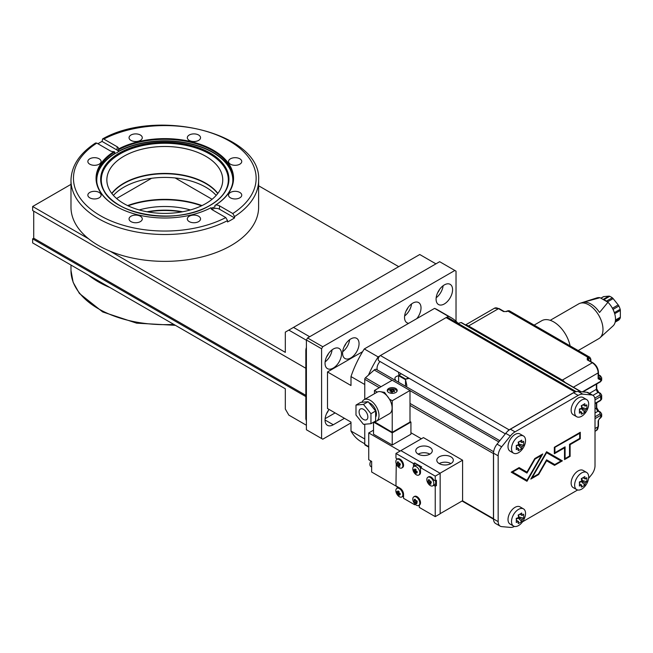 <?xml version="1.0" encoding="UTF-8"?>
<svg xmlns="http://www.w3.org/2000/svg" width="653" height="653" viewBox="0 0 653 653"><rect width="100%" height="100%" fill="white"/><g stroke="black" fill="none" stroke-linecap="round" stroke-linejoin="round"><path stroke-width="0.98" d="M217.718 193.574A57.946 33.45 0 0 0 123.833 183.55A57.946 33.45 0 0 0 111.892 193.574M113.418 195.402A57.946 33.45 180 0 1 123.833 187.207A57.946 33.45 180 0 1 216.184 195.402M211.254 209.058L212.478 207.711L214.91 206.993L214.91 205.483L215.686 205.009A4.963 2.865 180 0 1 219.498 205.842L232.803 213.523L234.558 216.567L234.558 217.914A93.82 54.166 180 0 1 231.138 219.996A93.82 54.166 180 0 1 227.538 221.963L227.538 220.616L225.783 217.571L212.478 209.891A4.963 2.865 180 0 1 211.025 207.866A4.963 2.865 180 0 1 211.041 207.695L211.148 208.495M234.558 216.567A93.82 54.166 180 0 0 258.621 180.342L258.621 207.205A93.82 54.166 180 0 1 231.138 245.504A93.82 54.166 180 0 1 110.088 251.201A93.82 54.166 180 0 1 88.588 238.794A93.82 54.166 180 0 1 70.981 207.205L70.981 180.342A93.82 54.166 180 0 0 98.464 218.641A93.82 54.166 180 0 0 227.538 220.616M97.885 143.733A93.82 54.166 180 0 1 98.464 143.391A93.82 54.166 180 0 1 102.064 141.423L102.611 138.918L103.819 139.056L117.124 146.737A4.963 2.865 180 0 1 118.577 148.762A4.963 2.865 180 0 1 118.568 148.941L118.348 151.667L117.124 152.655L114.691 153.479L114.691 151.961L113.924 151.627A4.963 2.865 180 0 1 110.112 150.786L96.807 143.105L95.526 143.007C79.576 153.414 71.397 165.862 70.981 180.342M217.849 193.402A57.946 33.45 0 0 0 205.777 183.207L205.777 183.207A57.946 33.45 0 0 0 123.833 183.207A57.946 33.45 0 0 0 123.825 183.207A57.946 33.45 0 0 0 111.761 193.402M123.833 156.279A57.946 33.45 0 0 0 106.855 179.934A57.946 33.45 0 0 0 142.632 210.846A57.946 33.45 0 0 0 205.777 203.589A57.946 33.45 0 0 0 222.746 179.934A57.946 33.45 0 0 0 186.978 149.031A57.946 33.45 0 0 0 123.833 156.279M211.98 209.556A4.963 2.865 180 0 1 212.478 209.221A4.963 2.865 180 0 1 219.498 209.221L234.558 217.914M99.142 158.793A6.612 3.82 180 0 1 101.084 161.495A6.612 3.82 180 0 1 96.995 165.021A6.612 3.82 180 0 1 89.796 164.197A6.612 3.82 180 0 1 87.853 161.495A6.612 3.82 180 0 1 91.934 157.969A6.612 3.82 180 0 1 99.142 158.793M99.142 192.439A6.612 3.82 180 0 1 101.084 195.133A6.612 3.82 180 0 1 96.995 198.667A6.612 3.82 180 0 1 89.796 197.835A6.612 3.82 180 0 1 87.853 195.133A6.612 3.82 180 0 1 91.934 191.607A6.612 3.82 180 0 1 99.142 192.439M140.346 216.225A6.612 3.82 180 0 1 142.281 218.926A6.612 3.82 180 0 1 138.199 222.453A6.612 3.82 180 0 1 130.992 221.62A6.612 3.82 180 0 1 129.057 218.926A6.612 3.82 180 0 1 133.139 215.4A6.612 3.82 180 0 1 140.346 216.225M198.61 216.225A6.612 3.82 180 0 1 200.544 218.926A6.612 3.82 180 0 1 196.463 222.453A6.612 3.82 180 0 1 189.256 221.62A6.612 3.82 180 0 1 187.321 218.926A6.612 3.82 180 0 1 191.402 215.4A6.612 3.82 180 0 1 198.61 216.225M239.814 192.439A6.612 3.82 180 0 1 241.749 195.133A6.612 3.82 180 0 1 237.668 198.667A6.612 3.82 180 0 1 230.46 197.835A6.612 3.82 180 0 1 228.526 195.133A6.612 3.82 180 0 1 232.607 191.607A6.612 3.82 180 0 1 239.814 192.439M239.814 158.793A6.612 3.82 180 0 1 241.749 161.495A6.612 3.82 180 0 1 237.668 165.021A6.612 3.82 180 0 1 230.46 164.197A6.612 3.82 180 0 1 228.526 161.495A6.612 3.82 180 0 1 232.607 157.969A6.612 3.82 180 0 1 239.814 158.793M198.61 135.008A6.612 3.82 180 0 1 200.544 137.71A6.612 3.82 180 0 1 196.463 141.236A6.612 3.82 180 0 1 189.256 140.411A6.612 3.82 180 0 1 187.321 137.71A6.612 3.82 180 0 1 191.402 134.183A6.612 3.82 180 0 1 198.61 135.008M140.346 135.008A6.612 3.82 180 0 1 142.281 137.71A6.612 3.82 180 0 1 138.199 141.236A6.612 3.82 180 0 1 130.992 140.411A6.612 3.82 180 0 1 129.057 137.71A6.612 3.82 180 0 1 133.139 134.183A6.612 3.82 180 0 1 140.346 135.008M118.454 149.79A68.255 39.409 180 0 1 192.145 142.615A68.255 39.409 180 0 1 233.056 178.718A68.255 39.409 180 0 1 214.91 205.483M116.365 206.487A68.255 39.409 180 0 1 96.546 178.718A68.255 39.409 180 0 1 114.691 151.961M147.953 211.947A57.946 33.45 180 0 1 181.656 211.947M118.568 148.941A68.753 39.694 180 0 1 213.417 150.247A68.753 39.694 180 0 1 215.686 205.009M211.041 207.695A68.753 39.694 180 0 1 116.185 206.381A68.753 39.694 180 0 1 113.924 151.627M102.064 141.423L117.124 150.117A4.963 2.865 180 0 1 118.438 151.463M147.015 211.776A57.946 33.45 180 0 1 182.587 211.776M190.415 209.948A57.946 33.45 0 0 0 139.187 209.948M205.924 183.297A58.354 33.695 0 0 0 123.686 183.297M305.841 396.583L32.65 238.859L32.65 242.908L88.588 275.199A93.82 54.166 0 0 0 110.088 287.614L285.32 388.788L285.32 409.031L288.83 415.104L306.396 425.25M201.548 205.801A69.642 40.208 0 0 0 128.053 205.801M88.588 275.199L110.088 287.614M32.65 238.859L33.727 238.231L305.841 395.334M258.621 185.779L398.714 266.661M435.926 263.853L419.757 254.515L285.32 332.124L285.32 352.375L110.088 251.201M88.588 238.794L32.65 206.495L70.981 184.358M33.727 211.172L33.727 238.231M32.65 206.495L32.65 210.544L305.841 368.268M127.588 205.581A69.642 40.208 180 0 1 202.014 205.581M288.83 330.1L306.396 340.246M293.507 327.406L309.685 336.744M175.151 177.951L212.086 199.271M116.593 198.496L151.578 178.293M576.697 489.619L573.187 487.595A9.917 5.73 -60 0 1 571.669 479.645A9.917 5.73 -60 0 1 578.15 470.903A9.917 5.73 -60 0 1 583.113 470.413L586.614 472.437A9.917 5.73 -60 0 1 588.671 476.976A9.917 5.73 -60 0 1 581.66 489.13A9.917 5.73 -60 0 1 576.697 489.619A9.917 5.73 -60 0 1 574.64 485.073A9.917 5.73 -60 0 1 581.66 472.927A9.917 5.73 -60 0 1 586.614 472.437M579.44 484.044A18.415 6.359 -105.1 0 0 579.374 481.93A18.284 10.554 0 0 0 581.709 481.057A18.284 10.554 -120 0 0 581.301 478.6A18.415 6.359 -14.9 0 0 584.802 476.568A18.284 10.554 60 0 1 585.219 479.033A18.284 10.554 0 0 0 586.729 477.686A18.415 13.631 38.9 0 1 586.884 479.751A18.415 13.631 38.9 0 1 586.729 481.734A18.284 10.554 180 0 1 585.219 483.081A18.284 10.554 60 0 1 584.802 485.065A18.415 13.631 -158.9 0 1 581.301 487.089A18.284 10.554 -120 0 0 581.709 485.106A18.284 10.554 180 0 1 579.374 485.979A18.415 6.359 -105.1 0 0 579.44 484.044M582.068 478.2L582.068 480.477L586.729 481.734M579.415 482.796L581.39 481.196M582.949 477.727L585.219 479.033M581.709 481.057L585.219 483.081M581.39 481.661L584.802 485.065M579.44 483.8L581.709 485.106M576.697 416.728L573.187 414.704A9.917 5.73 -60 0 1 571.138 410.166A9.917 5.73 -60 0 1 575.464 400.183A9.917 5.73 -60 0 1 583.113 397.522L586.614 399.546A9.917 5.73 -60 0 1 588.671 404.085A9.917 5.73 -60 0 1 581.66 416.239A9.917 5.73 -60 0 1 576.697 416.728A9.917 5.73 -60 0 1 574.64 412.19A9.917 5.73 -60 0 1 581.66 400.036A9.917 5.73 -60 0 1 586.614 399.546M583.162 413.3A18.415 13.631 -158.9 0 1 581.301 414.198A18.284 10.554 -120 0 0 581.709 412.214A18.284 10.554 180 0 1 579.374 413.088A18.415 6.359 -105.1 0 0 579.374 409.039A18.284 10.554 0 0 0 581.709 408.166A18.284 10.554 -120 0 0 581.301 405.709A18.415 6.359 -14.9 0 0 583.162 404.713A18.415 6.359 -14.9 0 0 584.802 403.685A18.284 10.554 60 0 1 585.219 406.142A18.284 10.554 0 0 0 586.729 404.795A18.415 13.631 38.9 0 1 586.729 408.843A18.284 10.554 180 0 1 585.219 410.19A18.284 10.554 60 0 1 584.802 412.174A18.415 13.631 -158.9 0 1 583.162 413.3M581.668 407.823L582.068 405.309M579.415 409.904L581.39 408.305M581.709 412.214L579.44 410.908M582.949 404.836L585.219 406.142M582.068 407.586L586.729 408.843M581.709 408.166L585.219 410.19M581.39 408.77L584.802 412.174M513.576 453.174L510.066 451.15A9.917 5.73 -60 0 1 508.548 443.199A9.917 5.73 -60 0 1 515.029 434.457A9.917 5.73 -60 0 1 519.984 433.967L523.494 435.992A9.917 5.73 -60 0 1 525.543 440.53A9.917 5.73 -60 0 1 518.531 452.684A9.917 5.73 -60 0 1 513.576 453.174A9.917 5.73 -60 0 1 511.519 448.627A9.917 5.73 -60 0 1 518.531 436.482A9.917 5.73 -60 0 1 523.494 435.992M523.755 443.305A18.415 13.631 38.9 0 1 523.608 445.289A18.284 10.554 180 0 1 522.098 446.636A18.284 10.554 60 0 1 521.682 448.619A18.415 13.631 -158.9 0 1 518.172 450.643A18.284 10.554 -120 0 0 518.588 448.66A18.284 10.554 180 0 1 516.245 449.533A18.415 6.359 -105.1 0 0 516.319 447.599A18.415 6.359 -105.1 0 0 516.245 445.485A18.284 10.554 0 0 0 518.588 444.611A18.284 10.554 -120 0 0 518.172 442.154A18.415 6.359 -14.9 0 0 521.682 440.122A18.284 10.554 60 0 1 522.098 442.587A18.284 10.554 0 0 0 523.608 441.24A18.415 13.631 38.9 0 1 523.755 443.305M516.294 446.35L518.262 444.75M518.947 441.755L518.547 444.26M518.262 445.215L521.682 448.619M522.098 446.636L518.588 444.611M516.319 447.354L518.588 448.66M519.821 441.281L522.098 442.587M518.947 444.032L523.608 445.289M513.576 526.065L510.066 524.041A9.917 5.73 -60 0 1 508.01 519.494A9.917 5.73 -60 0 1 512.344 509.511A9.917 5.73 -60 0 1 519.984 506.859L523.494 508.883A9.917 5.73 -60 0 1 525.543 513.421A9.917 5.73 -60 0 1 518.531 525.567A9.917 5.73 -60 0 1 513.576 526.065A9.917 5.73 -60 0 1 511.519 521.518A9.917 5.73 -60 0 1 518.531 509.373A9.917 5.73 -60 0 1 523.494 508.883M518.588 517.503A18.284 10.554 -120 0 0 518.172 515.037A18.415 6.359 -14.9 0 0 520.041 514.05A18.415 6.359 -14.9 0 0 521.682 513.013A18.284 10.554 60 0 1 522.098 515.478A18.284 10.554 0 0 0 523.608 514.131A18.415 13.631 38.9 0 1 523.608 518.18A18.284 10.554 180 0 1 522.098 519.527A18.284 10.554 60 0 1 521.682 521.51A18.415 13.631 -158.9 0 1 520.041 522.637A18.415 13.631 -158.9 0 1 518.172 523.535A18.284 10.554 -120 0 0 518.588 521.551A18.284 10.554 180 0 1 516.245 522.424A18.415 6.359 -105.1 0 0 516.245 518.376A18.284 10.554 0 0 0 518.588 517.503L522.098 519.527M521.682 521.51L518.262 518.107L516.294 519.241M518.262 518.107L518.262 517.641M518.547 517.152L518.947 514.646M522.098 515.478L519.821 514.164M518.947 516.923L523.608 518.18M516.319 520.245L518.588 521.551M409.211 378.356L405.831 379.156L398.934 375.173L398.51 372.177M380.038 361.517A6.595 3.812 120 0 0 377.042 368.276A6.595 3.812 120 0 0 377.32 369.957M395.734 380.585L394.869 378.569C394.918 377.197 396.167 376.242 398.624 375.704L405.521 379.687L406.852 385.49L406.541 386.829M401.317 373.802L398.934 375.173M408.215 377.777L405.831 379.156M405.521 386.241L405.521 379.687M398.624 382.258L398.624 375.704M554.919 447.599L554.919 452.733L565.09 446.856L565.09 458.602L569.53 456.039L569.53 444.293L579.701 438.424L579.701 433.298L554.683 447.468L554.919 452.733M538.399 474.013L546.585 459.826L554.781 464.552L560.96 460.985L546.585 452.692L532.219 477.58L538.399 474.013M518.89 468.405L512.605 472.029L526.979 480.322L541.345 455.435L535.036 459.075L526.963 473.066L518.653 468.266L512.605 472.029M564.853 446.995L565.09 458.602M554.683 447.468L579.701 433.298M554.544 464.422L546.585 459.826M532.219 477.58L546.585 452.692M526.742 480.192L512.376 471.89M535.036 459.075L541.345 455.435M534.807 458.945L526.734 472.927M564.502 459.345L569.881 456.243L569.881 444.497L580.052 438.628L580.052 432.417M554.332 453.476L564.502 447.868L554.332 453.745L554.332 447.264L580.28 432.278L580.28 438.759L570.11 444.636L570.11 456.374L564.502 459.614L564.502 447.868M531.044 478.665L538.407 474.413L546.585 460.781L538.635 474.551L530.807 479.073L546.585 451.737L562.372 460.847L554.536 465.369L546.585 460.781M554.307 465.238L562.135 460.716L546.585 451.737M526.742 481.147L542.292 454.219M526.734 471.972L519.135 467.589L526.963 472.111L534.799 458.545L542.757 453.949L526.979 481.277L511.201 472.168L519.135 467.589M588.573 478.412L591.504 474.755A9.917 5.73 120 0 0 595.014 465.72L595.014 399.93A9.917 5.73 120 0 0 592.957 395.383L588.345 392.722A9.917 5.73 120 0 0 586.892 392.273L578.207 391.498A13.223 7.632 120 0 0 573.53 392.747L510.409 429.192A13.223 7.632 120 0 0 505.732 433.339L497.055 444.138A9.917 5.73 120 0 0 493.546 453.174L493.546 518.964A9.917 5.73 120 0 0 495.603 523.51L500.214 526.171A9.917 5.73 120 0 0 501.667 526.62L510.352 527.395A13.223 7.632 120 0 0 514.507 526.424M596.385 384.168L596.385 389.343A2.481 1.428 -120 0 0 598.14 392.38L592.948 395.375A9.917 5.73 120 0 0 591.504 394.934L582.827 394.159A13.223 7.632 120 0 0 578.15 395.416L515.029 431.862A13.223 7.632 120 0 0 510.352 436.008L501.667 446.807A9.917 5.73 120 0 0 498.166 455.843L498.166 521.633A9.917 5.73 120 0 0 500.214 526.171M522.539 521.804L577.652 489.987M576.24 391.653L447.697 317.44A3.143 1.812 120 0 0 446.121 317.595L380.405 355.534A3.143 1.812 120 0 0 378.185 359.379A3.143 1.812 120 0 0 378.838 360.823L505.324 433.845M493.546 519.086A1.404 0.808 -60 0 1 493.456 518.67L493.456 453.574A1.404 0.808 -60 0 1 493.546 453.051M379.32 387.678L364.758 379.271A1.404 0.808 -60 0 1 365.492 377.736L381.017 386.698M368.733 447.134L365.043 445.003A1.404 0.808 -60 0 1 364.758 444.358L368.733 446.652M580.835 391.735L461.042 322.574A1.404 0.808 -60 0 1 461.491 322.606L581.276 391.767M461.042 322.574L457.998 323.39M364.758 379.271L364.758 399.318M364.758 424.238L364.758 444.358M499.831 440.685L376.373 369.41A3.143 1.812 120 0 0 374.234 369.99L365.492 377.736M576.207 391.653A3.143 1.812 120 0 0 574.828 391.898L509.111 429.837A3.143 1.812 120 0 0 507.732 431.184M306.396 347.445A8.269 4.775 120 0 0 305.841 350.637L305.841 418.124A8.269 4.775 120 0 0 306.396 420.679M364.758 384.511L350.988 376.569L350.988 385.515L327.496 371.949L362.611 351.673M327.496 371.949L327.496 408.525L350.988 422.091L350.988 431.037L364.758 438.987M364.758 443.803L361.338 441.828A76.213 44.004 -60 0 1 350.988 431.037M446.636 317.366L448.407 316.346L434.588 308.363A76.213 44.004 -60 0 1 437.551 309.824L451.37 317.807A76.213 44.004 -60 0 1 458.071 323.366M350.988 376.569A76.213 44.004 -60 0 1 364.301 348.939L378.128 356.922L379.899 355.893M434.588 308.363L364.301 348.939M448.407 316.346A76.213 44.004 -60 0 1 451.37 317.807M368.463 375.108A76.213 44.004 -60 0 1 378.128 356.922M333.283 368.063A11.656 6.726 -60 0 1 327.455 368.643A11.656 6.726 -60 0 1 325.667 359.305A11.656 6.726 -60 0 1 333.283 349.037A11.656 6.726 -60 0 1 339.111 348.457A11.656 6.726 -60 0 1 340.89 357.795A11.656 6.726 -60 0 1 333.283 368.063M350.816 357.942A11.656 6.726 -60 0 1 344.988 358.521A11.656 6.726 -60 0 1 343.2 349.184A11.656 6.726 -60 0 1 350.816 338.907A11.656 6.726 -60 0 1 356.644 338.336A11.656 6.726 -60 0 1 358.432 347.674A11.656 6.726 -60 0 1 350.816 357.942M408.737 323.284A11.656 6.726 -60 0 1 406.941 322.745A11.656 6.726 -60 0 1 405.154 313.407A11.656 6.726 -60 0 1 412.769 303.139A11.656 6.726 -60 0 1 418.597 302.559A11.656 6.726 -60 0 1 416.802 318.631M444.334 303.947A11.656 6.726 -60 0 1 438.506 304.527A11.656 6.726 -60 0 1 436.718 295.189A11.656 6.726 -60 0 1 444.334 284.92A11.656 6.726 -60 0 1 450.162 284.341A11.656 6.726 -60 0 1 451.949 293.679A11.656 6.726 -60 0 1 444.334 303.947M335.095 412.916L325.112 418.671M344.441 418.312L333.283 424.76A11.656 6.726 -60 0 1 327.455 425.332A11.656 6.726 -60 0 1 329.104 409.455M443.134 285.712A11.656 6.726 -60 0 1 436.18 297.76M411.57 303.931A11.656 6.726 -60 0 1 404.615 315.979M349.616 339.699A11.656 6.726 -60 0 1 342.662 351.747M332.083 349.828A11.656 6.726 -60 0 1 325.129 361.876M306.396 339.993L307.563 337.96L322.762 346.735L321.594 348.759L306.396 339.993L306.396 429.756L322.762 439.2L350.988 422.899M456.023 321.243L456.023 271.15L439.657 261.698L307.563 337.96M322.762 346.735L454.855 270.473M321.594 438.522L321.594 348.759M326.59 413.545A7.436 4.293 120 0 0 328.467 410.296M437.641 292.732A7.436 4.293 120 0 0 439.518 289.491M406.084 310.959A7.436 4.293 120 0 0 407.954 307.71M344.123 346.727A7.436 4.293 120 0 0 346 343.486M326.59 356.848A7.436 4.293 120 0 0 328.467 353.608M564.943 382.34A8.269 4.775 -120 0 0 562.315 380.095L468.56 325.969A8.269 4.775 -120 0 0 465.581 325.194M578.191 350.555L598.834 338.638A20.088 11.599 -120 0 0 600.001 337.781A20.088 11.599 -120 0 0 601.544 321.398A20.088 11.599 -120 0 0 588.786 304.845A20.088 11.599 -120 0 0 580.076 303.261A20.088 11.599 -120 0 0 578.746 303.849L550.218 320.321M600.001 337.781L613.085 325.888A16.301 9.411 -120 0 0 607.951 302.274L599.552 312.469A19.549 11.289 -120 0 0 590.949 304.037A19.549 11.289 -120 0 0 582.476 302.494A19.549 11.289 -120 0 0 582.354 302.535L600.017 297.686A16.301 9.411 -120 0 0 596.915 297.882L583.251 302.249M534.138 325.121L541.737 320.729A23.973 13.844 60 0 1 553.72 321.921A23.973 13.844 60 0 1 570.093 345.878M607.127 301.792A3.306 1.91 60 0 0 606.433 301.155A14.056 8.114 -120 0 0 605.151 300.323A14.056 8.114 -120 0 0 603.878 299.678A3.306 1.91 60 0 0 603.176 299.515M607.388 301.947L613.143 298.617A3.306 1.91 -120 0 0 612.277 297.776A14.056 8.114 -120 0 0 610.996 296.952A14.056 8.114 -120 0 0 609.722 296.307A3.306 1.91 -120 0 0 608.857 296.144L603.094 299.466M614.685 313.718L620.35 310.444A3.306 1.91 -120 0 0 620.17 309.302A14.056 8.114 -120 0 0 618.897 306.012A3.306 1.91 -120 0 0 618.203 304.918L612.416 308.265M612.612 308.632A3.306 1.91 60 0 1 613.053 309.391A14.056 8.114 -120 0 1 613.967 311.595M600.956 298.233L603.788 296.593A3.306 1.91 -120 0 0 603.307 296.748L600.842 298.168M618.456 320.199A3.306 1.91 -120 0 0 618.693 320.101A3.306 1.91 -120 0 0 618.897 319.946A14.056 8.114 -120 0 0 620.17 318.133A3.306 1.91 -120 0 0 620.35 317.195L615.485 320.003M603.788 296.593L608.857 296.144M613.143 298.617L618.203 304.918M620.35 310.444L620.35 317.195M600.017 297.686L607.951 302.274M387.376 391.098A4.963 2.865 180 0 1 388.715 389.678A4.963 2.865 180 0 1 393.62 388.959A4.963 2.865 180 0 1 397.073 391.098M390.159 390.07A9.926 7.828 24.9 0 1 391.057 390.061A9.926 7.828 24.9 0 1 391.645 390.094A9.926 2.098 -81.2 0 1 392.037 389.441A9.901 9.297 44.8 0 1 393.637 389.686A9.926 2.098 98.8 0 0 393.237 390.339A9.926 7.828 24.9 0 1 394.722 390.78L394.298 391.702A9.926 7.828 -155.1 0 0 393.392 391.408A9.926 7.828 -155.1 0 0 392.812 391.261A9.926 2.098 98.8 0 0 392.412 392.322A9.901 5.379 -163.2 0 0 390.812 392.078A9.926 2.098 -81.2 0 1 391.212 391.016A9.926 7.828 -155.1 0 0 389.727 390.992A9.901 3.918 -98.7 0 1 390.159 390.07L390.527 390.984M391.212 392.127L391.212 391.016M393.237 390.339L393.237 391.367M392.037 389.441L391.784 392.208M391.645 392.184L391.645 390.094M419.618 504.908L419.348 505.071A4.963 2.865 60 0 0 419.487 504.998A4.963 2.865 60 0 0 420.516 502.728A4.963 2.865 60 0 0 418.353 497.733A4.963 2.865 60 0 0 414.524 496.402L413.822 496.811A4.963 2.865 60 0 1 417.651 498.141A4.963 2.865 60 0 1 419.814 503.128A4.963 2.865 60 0 1 418.785 505.398A4.963 2.865 60 0 1 414.965 504.075A4.963 2.865 60 0 1 412.802 499.08A4.963 2.865 60 0 1 413.822 496.811M413.504 466.683L413.504 463.581L395.963 453.46L395.963 458.177L397.432 459.026A4.963 2.865 60 0 1 397.579 458.945A4.963 2.865 60 0 1 400.06 459.19A4.963 2.865 60 0 1 403.301 463.565A4.963 2.865 60 0 1 402.534 467.54L401.84 467.94A4.963 2.865 60 0 1 398.012 466.617A4.963 2.865 60 0 1 395.849 461.622A4.963 2.865 60 0 1 396.877 459.353A4.963 2.865 60 0 1 400.697 460.683A4.963 2.865 60 0 1 402.86 465.671A4.963 2.865 60 0 1 401.84 467.94M427.854 477.237L428.556 476.829A4.963 2.865 60 0 1 431.037 477.082A4.963 2.865 60 0 1 433.649 479.939L435.241 480.861L436.416 480.184L436.416 485.579L434.816 484.665L433.649 485.334A4.963 2.865 60 0 1 433.519 485.424L432.817 485.824A4.963 2.865 60 0 1 428.988 484.502A4.963 2.865 60 0 1 426.825 479.506A4.963 2.865 60 0 1 427.854 477.237A4.963 2.865 60 0 1 431.674 478.567A4.963 2.865 60 0 1 433.837 483.555A4.963 2.865 60 0 1 432.817 485.824M414.671 465.956L414.671 462.904L421.683 466.952L420.516 467.63L420.516 472.356A4.963 2.865 60 0 1 419.487 474.625L418.785 475.033A4.963 2.865 60 0 1 416.304 474.78A4.963 2.865 60 0 1 412.802 468.707A4.963 2.865 60 0 1 413.822 466.438A4.963 2.865 60 0 1 416.304 466.683A4.963 2.865 60 0 1 419.814 472.756A4.963 2.865 60 0 1 418.785 475.033M413.504 463.581L414.671 462.904M396.257 463.744L395.963 485.856L400.06 488.215A4.963 2.865 60 0 1 403.562 494.288L403.562 498.337L414.671 504.753L414.671 503.741M415.292 504.394L414.671 504.753M419.348 505.079L419.348 507.446L435.241 516.629L435.241 486.256L433.649 485.334M436.416 485.579L435.241 486.256M420.516 467.63L435.241 476.135L435.241 480.861M397.138 488.224L397.138 486.526M403.562 496.99L402.681 496.476M419.348 506.099L418.41 505.561M395.963 453.46L400.877 450.619L440.155 473.303L435.241 476.135M440.155 473.303L440.155 513.797L435.241 516.629M429.87 454.129A8.269 4.775 -0 0 0 418.173 454.129A8.269 4.775 180 0 1 415.757 450.758A8.269 4.775 180 0 1 420.859 446.35A8.269 4.775 180 0 1 429.87 447.387A8.269 4.775 180 0 1 432.286 450.758A8.269 4.775 180 0 1 427.184 455.165A8.269 4.775 180 0 1 418.173 454.129M450.905 463.581A8.269 4.775 -0 0 0 439.216 463.581A8.269 4.775 180 0 1 436.8 460.21A8.269 4.775 180 0 1 441.901 455.794A8.269 4.775 180 0 1 450.905 456.831A8.269 4.775 180 0 1 453.329 460.21A8.269 4.775 180 0 1 448.227 464.618A8.269 4.775 180 0 1 439.216 463.581M462.593 460.21L423.438 437.6L400.877 450.619L440.032 473.229L462.593 460.21L462.593 500.704L440.155 513.658M409.994 421.536L410.933 422.075L392.224 432.874L373.63 422.14M410.933 422.075L410.933 434.221L392.224 445.02L392.224 432.874M392.224 445.02L373.524 434.221L373.524 422.205M421.389 438.775L410.933 432.735M400.118 451.06L368.733 432.939L368.733 459.736L371.655 461.418L371.655 472.021L397.138 486.73M368.733 432.939L373.524 430.172M362.007 402.256A12.399 7.159 60 0 1 364.048 399.726A12.399 7.159 60 0 1 370.251 400.338A12.399 7.159 60 0 1 378.348 411.268A12.399 7.159 60 0 1 376.446 421.201L389.539 413.643A12.399 7.159 -120 0 0 389.425 399.13A12.399 7.159 -120 0 0 383.344 392.779A12.399 7.159 -120 0 0 380.43 391.678A12.399 7.159 -120 0 0 377.254 392.102L374.455 390.486L374.455 393.718M376.446 421.201A12.399 7.159 60 0 1 374.251 421.781M368.961 402.721A8.758 5.061 60 0 1 370.251 403.309A8.758 5.061 60 0 1 375.622 417.12M388.715 392.51A4.963 2.865 180 0 1 387.27 390.486A4.963 2.865 180 0 1 390.331 387.841A4.963 2.865 180 0 1 395.734 388.462A4.963 2.865 180 0 1 397.187 390.486A4.963 2.865 180 0 1 394.126 393.13A4.963 2.865 180 0 1 388.715 392.51M363.468 419.438A6.195 3.575 60 0 1 359.419 413.978A6.195 3.575 60 0 1 360.366 409.015A6.195 3.575 60 0 1 363.468 409.317A6.195 3.575 60 0 1 367.517 414.777A6.195 3.575 60 0 1 366.57 419.748A6.195 3.575 60 0 1 363.468 419.438M370.953 413.708L370.953 423.683L363.468 424.352L355.991 415.047L355.991 405.072L363.468 404.403L370.953 413.708L375.622 411.015L375.622 420.989L370.953 423.683M363.468 404.403L368.145 401.701L360.66 402.37L355.991 405.072M368.145 401.701L375.622 411.015M374.455 421.773L392.224 432.335L409.994 422.075L409.994 390.486L392.224 380.234L374.455 390.486M392.224 432.335L392.224 400.746L409.994 390.486M392.224 400.746L389.425 399.13L384.511 392.371L380.43 391.678M377.254 392.102A12.399 7.159 -120 0 0 377.14 392.167L364.048 399.726M413.855 500.892A9.926 2.098 -21.2 0 0 414.296 500.916A9.926 2.098 -21.2 0 0 414.622 500.908A9.926 7.828 -95.1 0 1 414.255 499.406L415.267 499.316A9.926 7.828 84.9 0 0 415.635 500.818A9.926 2.098 -21.2 0 0 416.753 500.631A9.901 5.379 76.8 0 0 417.34 502.141A9.926 2.098 158.8 0 1 416.638 502.263A9.926 2.098 158.8 0 1 416.214 502.328A9.926 7.828 84.9 0 0 416.941 503.626A9.901 3.918 141.3 0 1 415.928 503.716A9.926 7.828 -95.1 0 1 415.202 502.418A9.926 2.098 158.8 0 1 414.443 502.394A9.901 9.297 -75.2 0 1 413.855 500.892M416.214 502.328L417.177 501.773M416.532 502.941L415.928 503.716M417.014 501.373L415.202 502.418M416.965 501.235L414.443 502.394M415.512 500.394L414.622 500.908M396.91 463.434A9.926 2.098 -21.2 0 0 397.351 463.459A9.926 2.098 -21.2 0 0 397.669 463.45A9.926 7.828 -95.1 0 1 397.302 461.949L398.314 461.859A9.926 7.828 84.9 0 0 398.681 463.361A9.926 2.098 -21.2 0 0 399.799 463.173A9.901 5.379 76.8 0 0 400.387 464.683A9.926 2.098 158.8 0 1 399.685 464.805A9.926 2.098 158.8 0 1 399.269 464.871A9.926 7.828 84.9 0 0 399.987 466.169A9.901 3.918 141.3 0 1 398.975 466.258A9.926 7.828 -95.1 0 1 398.257 464.96A9.926 2.098 158.8 0 1 397.489 464.936A9.901 9.297 -75.2 0 1 396.91 463.434M399.269 464.871L400.232 464.316M399.579 465.483L398.975 466.258M400.069 463.916L398.257 464.96M400.02 463.777L397.489 464.936M398.559 462.936L397.669 463.45M435.437 480.747A4.963 2.865 60 0 1 435.714 482.477A4.963 2.865 60 0 1 434.816 484.665M427.886 481.318A9.926 2.098 -21.2 0 0 428.327 481.343A9.926 2.098 -21.2 0 0 428.646 481.334A9.926 7.828 -95.1 0 1 428.286 479.833L429.299 479.743A9.926 7.828 84.9 0 0 429.658 481.245A9.926 2.098 -21.2 0 0 430.776 481.057A9.901 5.379 76.8 0 0 431.364 482.567A9.926 2.098 158.8 0 1 430.662 482.689A9.926 2.098 158.8 0 1 430.245 482.755A9.926 7.828 84.9 0 0 430.964 484.053A9.901 3.918 141.3 0 1 429.952 484.142A9.926 7.828 -95.1 0 1 429.233 482.845A9.926 2.098 158.8 0 1 428.466 482.828A9.901 9.297 -75.2 0 1 427.886 481.318M430.245 482.755L431.209 482.2M430.556 483.367L429.952 484.142M431.045 481.8L429.233 482.845M430.996 481.661L428.466 482.828M429.535 480.82L428.646 481.334M370.871 460.969A4.963 2.865 120 0 0 369.9 464.324A4.963 2.865 120 0 0 370.928 466.593L371.655 467.009M395.849 490.648A4.963 2.865 60 0 1 396.877 488.371A4.963 2.865 60 0 1 399.358 488.624A4.963 2.865 60 0 1 402.86 494.696A4.963 2.865 60 0 1 401.84 496.966A4.963 2.865 60 0 1 399.358 496.721A4.963 2.865 60 0 1 395.849 490.648M398.51 495.088A8.816 6.53 158.9 0 1 397.946 494.721A8.807 5.085 -60 0 1 397.75 493.595A8.807 5.085 180 0 1 396.869 492.86A8.816 6.53 -38.9 0 1 396.869 491.513A8.807 5.085 -0 0 0 397.75 492.248A8.807 5.085 -60 0 1 397.946 490.885A8.816 3.045 14.9 0 0 398.51 491.227A8.816 3.045 14.9 0 0 399.122 491.562A8.807 5.085 120 0 0 398.918 492.917A8.807 5.085 -0 0 0 400.191 493.431A8.816 3.045 105.1 0 0 400.191 494.778A8.807 5.085 180 0 1 398.918 494.272A8.807 5.085 120 0 0 399.122 495.398A8.816 6.53 158.9 0 1 398.51 495.088M397.75 492.248L399.024 491.513M400.191 493.537L398.918 494.272M396.869 492.86L398.991 492.289M397.75 493.595L398.918 492.917M399.505 493.178L397.946 494.721M413.822 466.438L415.7 465.36A4.963 2.865 60 0 1 420.516 467.989M415.455 473.156A8.816 6.53 158.9 0 1 414.9 472.788A8.807 5.085 -60 0 1 414.704 471.662A8.807 5.085 180 0 1 413.822 470.927A8.816 6.53 -38.9 0 1 413.822 469.572A8.807 5.085 -0 0 0 414.704 470.315A8.807 5.085 -60 0 1 414.9 468.952A8.816 3.045 14.9 0 0 415.455 469.295A8.816 3.045 14.9 0 0 416.067 469.629A8.807 5.085 120 0 0 415.871 470.984A8.807 5.085 -0 0 0 417.145 471.49A8.816 3.045 105.1 0 0 417.145 472.845A8.807 5.085 180 0 1 415.871 472.339A8.807 5.085 120 0 0 416.067 473.466A8.816 6.53 158.9 0 1 415.455 473.156M414.704 470.315L415.969 469.58M417.136 471.605L415.871 472.339M413.822 470.927L415.937 470.356M414.704 471.662L415.871 470.984M416.451 471.237L414.9 472.788M225.783 217.571A91.338 52.73 180 0 1 100.219 215.604A91.338 52.73 180 0 1 96.807 143.105M219.498 209.221L219.498 205.842M119.45 153.022A64.133 37.025 180 0 1 210.152 153.022A64.133 37.025 180 0 1 210.152 205.385A64.133 37.025 180 0 1 119.45 205.385A64.133 37.025 180 0 1 119.45 153.022M232.721 182.611A68.034 39.278 0 0 0 193.68 144.795A68.034 39.278 0 0 0 118.348 151.667M224.289 192.79A63.512 36.666 0 0 0 199.173 149.096A63.512 36.666 0 0 0 119.891 154.01A63.512 36.666 0 0 0 105.321 192.79M226.444 189.043A63.668 36.756 0 0 0 196.39 147.929A63.668 36.756 0 0 0 119.785 153.855A63.668 36.756 0 0 0 103.158 189.043M210.005 205.377A63.921 36.903 180 0 1 148.215 214.927A63.921 36.903 180 0 1 103.035 188.782A63.921 36.903 180 0 1 119.605 153.186A63.921 36.903 180 0 1 196.724 147.309A63.921 36.903 180 0 1 226.567 188.782A63.921 36.903 180 0 1 210.07 205.336M96.562 179.477A68.255 39.409 180 0 1 114.691 153.479M115.099 153.545A68.034 39.278 0 0 0 96.881 182.611M118.454 151.308A68.255 39.409 180 0 1 191.549 143.978A68.255 39.409 180 0 1 233.048 179.477M117.124 146.737L117.124 150.117M103.819 139.056A91.338 52.73 180 0 1 229.391 141.032A91.338 52.73 180 0 1 232.803 213.523M175.428 325.333L136.624 323.162L102.676 311.938L79.388 293.434L73.128 282.284L70.981 270.473A93.82 54.166 0 0 0 173.788 324.394M591.504 394.934L586.892 392.273M582.827 394.159L578.207 391.498M578.15 395.416L573.53 392.747M515.029 431.862L510.409 429.192M510.352 436.008L505.732 433.339M501.667 446.807L497.055 444.138M498.166 455.843L493.546 453.174M498.166 521.633L493.546 518.964M493.456 453.574L409.994 405.391M409.994 403.432L493.652 451.729M462.471 500.778L493.456 518.67M574.828 391.898L446.121 317.595M509.111 429.837L380.405 355.534M498.835 441.926L409.994 390.633M392.102 380.299L374.234 369.99M306.396 350.955L305.841 350.637M306.396 418.451L305.841 418.124M325.039 420.001L333.283 424.76M598.475 375.124L599.895 375.948L599.895 377.695A1.159 0.669 60 0 1 600.711 379.115L600.711 381.279A1.159 0.669 60 0 1 600.474 381.809L601.682 379.924A3.306 1.91 180 0 1 600.711 381.279L582.37 391.865M599.895 377.695L598.956 378.242A1.159 0.669 -120 0 1 599.772 379.654L600.711 379.115A3.306 1.91 -0 0 0 601.682 377.769L600.474 375.891A1.159 0.669 -60 0 0 599.895 375.948M595.014 418.646L600.711 415.357A3.306 1.91 -0 0 0 601.682 414.01L600.474 412.133A1.159 0.669 -60 0 0 599.895 412.19L599.895 413.945A1.159 0.669 60 0 1 600.711 415.357L600.711 417.52A1.159 0.669 60 0 1 600.474 418.051L601.682 416.165A3.306 1.91 180 0 1 600.711 417.52L599.772 418.059A1.159 0.669 60 0 1 599.536 418.589L600.474 418.051M596.728 383.972L596.728 388.87A1.159 0.669 180 0 1 596.385 389.343L589.439 393.351M596.385 402.958L596.385 408.141L595.014 408.933M596.728 402.762L596.728 407.668A1.159 0.669 180 0 1 596.385 408.141A2.481 1.428 -120 0 0 598.14 411.178L599.895 412.19M595.014 412.982L598.14 411.178A1.159 0.669 120 0 1 598.719 411.121L600.474 412.133M588.084 359.966L589.022 358.872A2.147 1.241 -60 0 1 590.541 359.746A1.159 0.669 0 0 0 590.883 359.272L590.883 361.574M590.541 359.746L590.541 361.378M596.728 388.87L598.719 392.322A1.159 0.669 120 0 0 598.14 392.38L599.895 393.392L599.895 395.147A1.159 0.669 60 0 1 600.711 396.567L595.014 399.856M598.719 392.322L600.474 393.335A1.159 0.669 120 0 0 599.895 393.392M598.466 378.332A1.159 0.669 -60 0 0 598.956 378.242L598.475 377.965M599.895 413.945L595.014 416.761M595.014 403.366L600.711 400.069A3.306 1.91 0 0 0 601.682 398.722L600.474 400.599A1.159 0.669 -120 0 0 600.711 400.069L600.711 396.567A3.306 1.91 180 0 0 601.682 395.212L600.474 393.335M599.895 395.147L594.801 398.085M589.022 358.872A1.159 0.669 -120 0 0 588.206 357.452A3.306 1.91 -60 0 1 589.855 357.289L590.883 359.272M599.772 379.654L598.14 378.716L598.14 372.904A8.269 4.775 -120 0 0 592.295 362.782L587.267 359.885L587.267 357.991L588.206 357.452L507.781 311.016A1.159 0.669 60 0 0 507.201 310.959L509.43 310.852A3.306 1.91 120 0 0 507.781 311.016L506.842 311.563A1.159 0.669 -120 0 0 506.263 311.505L504.149 311.505A1.159 0.669 120 0 0 503.569 311.563L498.541 308.657A1.159 0.669 -60 0 1 499.121 308.6L504.149 311.505M587.757 359.787A1.159 0.669 180 0 1 588.084 359.411A1.159 0.669 60 0 0 587.267 357.991M595.014 431.298L596.426 430.482A8.269 4.775 -120 0 0 598.14 426.695A1.159 0.669 0 0 0 598.475 426.221L598.475 420.418L599.536 418.589M598.14 378.716A1.159 0.669 0 0 0 598.475 378.242L598.475 372.439C598.172 368.3 596.303 365.06 592.875 362.725L587.749 359.885M573.375 387.205L598.14 372.904A1.159 0.669 -0 0 0 598.475 372.439M595.014 428.507L598.14 426.695L598.14 420.891A1.159 0.669 0 0 0 598.475 420.418M598.14 425.756L598.14 420.891L599.772 418.059M562.315 380.095L592.295 362.782A1.159 0.669 -60 0 1 592.875 362.725M587.267 359.885A1.159 0.669 -60 0 1 587.847 359.827M506.842 311.563L503.569 311.563M468.56 325.969L498.541 308.657A8.269 4.775 -120 0 0 494.411 308.249L499.121 308.6M609.722 296.307L603.878 299.678M618.897 306.012L613.053 309.391M606.433 301.155L612.277 297.776M615.175 322.092L618.897 319.946M614.359 312.656L620.17 309.302M620.17 318.133L615.395 320.884M103.035 188.782C113.034 215.441 178.114 225.571 210.029 205.344C218.078 200.651 223.587 195.133 226.567 188.782M258.621 180.342C261.992 133.522 157.716 107.459 102.611 138.918M70.981 270.473L70.981 265.036M493.546 519.192L462.055 501.014M601.682 379.924L601.682 377.769M601.682 416.165L601.682 414.01M598.475 374.74L600.474 375.891M596.728 407.668L598.719 411.121M596.426 430.482L598.475 426.221M582.949 391.922L600.474 381.809M595.014 403.758L600.474 400.599M601.682 398.722L601.682 395.212M509.43 310.852L589.855 357.289M507.201 310.959L506.263 311.505M465.507 324.933L494.411 308.249M615.167 322.133L618.693 320.101M582.476 302.494L580.076 303.261M418.785 505.398L419.487 504.998M396.877 459.353L397.579 458.945M398.608 487.375L396.877 488.371M403.562 495.97L401.84 496.966"/></g></svg>
